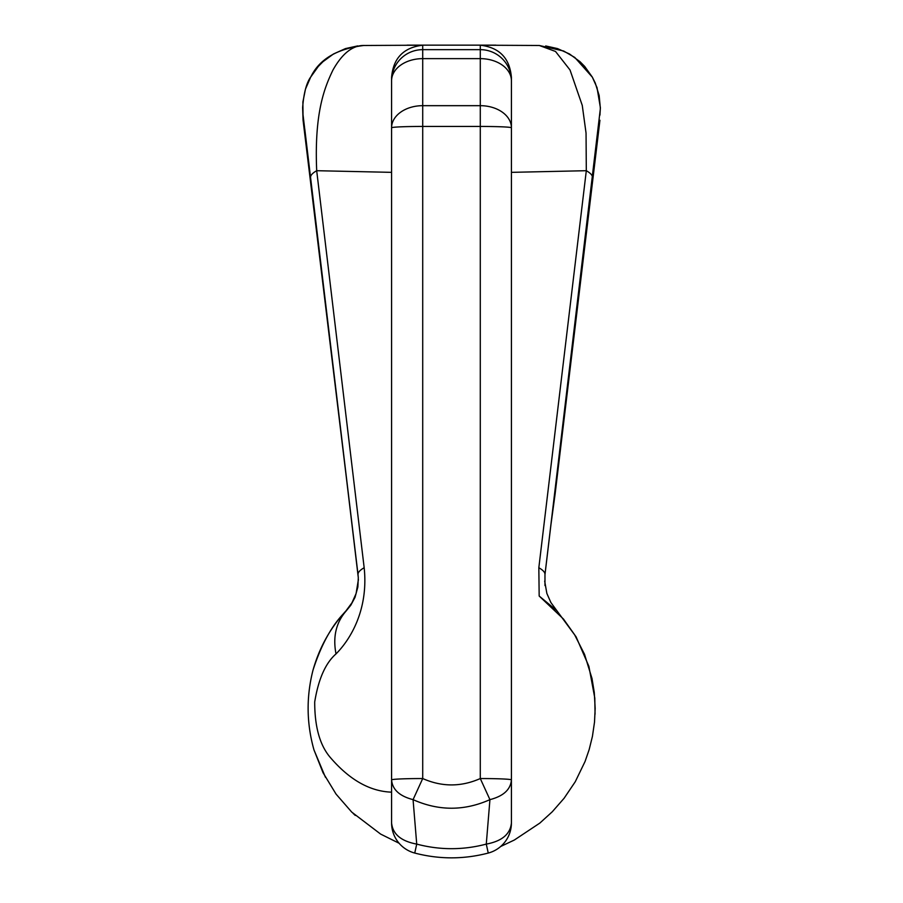 <?xml version="1.0" encoding="UTF-8"?>
<svg xmlns="http://www.w3.org/2000/svg" width="903" height="903" viewBox="0 0 903 903"><rect width="100%" height="100%" fill="white"/><g stroke="black" fill="none" stroke-linecap="round" stroke-linejoin="round"><path stroke-width="1.35" d="M302.629 107.728L303.069 120.257L302.889 102.016L305.462 89.149L310.677 77.105L318.308 66.427L322.924 61.743L333.5 53.966L345.477 48.593L357.723 45.906M303.069 115.144L310.564 177.609C310.35 175.464 312.393 173.15 316.693 170.701C314.244 113.157 324.335 87.952 332.959 70.039C342.44 53.119 353.073 44.936 364.868 45.489M304.785 129.152L358.028 574.635C357.802 572.502 359.846 570.199 364.169 567.739L316.693 170.701L391.586 172.349L391.586 77.511M310.564 177.609L358.299 577.683L357.87 586.961L355.003 597.402L350.793 605.236L345.973 611.184C336.04 622.698 332.722 636.942 336.018 653.907C350.872 638.974 368.548 609.209 364.169 567.739M345.973 610.88L345.973 611.184C332.53 624.165 321.57 643.726 313.093 669.857C319.425 647.474 330.374 627.822 345.973 610.88L351.956 602.798L356.087 593.598L358.367 579.726M391.586 172.349L391.586 792.157C370.083 791.423 349.8 780.023 330.724 757.956C320.012 745.81 314.673 727.141 314.707 701.947C318.432 679.079 325.531 663.062 336.018 653.907M313.081 669.857C306.185 696.653 306.489 723.337 313.984 749.93L323.139 772.957M353.084 813.389L355.263 815.432M488.252 853.042L486.277 844.102C501.91 841.19 510.297 834.146 511.414 822.972L511.414 779.899C510.613 789.561 503.456 796.141 489.934 799.64L480.283 778.544A31.12 1.354 0 0 1 502.294 778.939A31.12 1.354 0 0 1 511.414 779.899L511.414 127.797A31.12 1.354 180 0 0 502.294 126.838A31.12 1.354 180 0 0 480.283 126.443L480.283 105.674A31.12 22.123 0 0 1 502.294 112.153A31.12 22.123 0 0 1 511.414 127.797L511.414 77.41C509.8 58.198 499.427 47.464 480.283 45.195L480.283 49.654L422.717 49.654L422.717 45.195L363.965 45.489M422.717 45.195C403.539 47.487 393.166 58.221 391.586 77.41L391.586 127.797A31.12 22.123 0 0 1 400.706 112.153A31.12 22.123 0 0 1 422.717 105.674L422.717 126.443A31.12 1.354 180 0 0 400.706 126.838A31.12 1.354 180 0 0 391.586 127.797L391.586 779.899A31.12 1.354 0 0 1 400.706 778.939A31.12 1.354 0 0 1 422.717 778.544L413.066 799.64C399.544 796.141 392.387 789.561 391.586 779.899L391.586 822.972C392.715 834.146 401.09 841.19 416.723 844.102L414.748 853.042M313.973 749.93L325.452 777.302M595.054 714.205L594.795 698.03L588.88 666.312L576.08 636.796L556.88 610.721L539.17 596.025M539.181 596.036L563.416 618.984L574.579 634.696L584.512 654.291L592.007 678.492L594.276 692.488L595.167 708.415L594.513 722.107L592.424 736.396L589.185 749.513L585.076 761.455L575.245 781.761L564.082 798.286L552.241 811.808L539.87 823.062L514.36 840.016L500.668 846.495M544.678 581.103L546.868 593.463L550.92 602.594L556.88 610.721M544.972 585.562L544.972 574.635L592.436 177.609C592.65 175.464 590.607 173.15 586.307 170.701L538.831 567.739C543.154 570.199 545.198 572.502 544.961 574.658L600.371 108.586L599.163 95.515L595.246 82.986L592.323 77.105L584.692 66.427L580.076 61.743L569.5 53.966L557.523 48.593L545.705 45.951M600.371 107.547L597.018 87.591L592.334 77.161L574.816 57.476L563.664 51.02L539.294 45.489L555.514 51.46L570.03 69.994L582.266 105.425L586.047 133.068L586.307 170.701L511.414 172.349L511.414 80.762A31.12 22.123 180 0 0 502.294 65.118A31.12 22.123 180 0 0 480.283 58.639L480.283 49.654A31.12 31.108 0 0 1 511.414 80.762M599.931 115.144L600.371 107.728M538.831 567.739L539.17 596.003M539.035 45.489L480.283 45.195M495.928 45.15L407.072 45.15M352.102 524.959L303.069 120.257M599.931 120.257L555.142 493.738M555.142 493.749L550.909 524.948M416.723 844.102L413.066 799.64C438.689 811.075 464.311 811.075 489.934 799.64L486.277 844.102C463.092 850.208 439.908 850.208 416.723 844.102M511.414 819.777L511.414 822.972A31.12 31.12 0 0 1 488.275 853.053C463.758 859.442 439.242 859.442 414.725 853.053A31.12 31.12 0 0 1 391.586 822.972M400.706 65.118A31.12 22.123 180 0 0 391.586 80.762A31.12 31.108 0 0 1 422.717 49.654L422.717 58.639A31.12 22.123 180 0 0 400.706 65.118M422.717 126.443L480.283 126.443L480.283 778.544C461.094 787.032 441.906 787.032 422.717 778.544L422.717 126.443M422.717 105.674L422.717 58.639L480.283 58.639L480.283 105.674L422.717 105.674M302.629 107.547C303.769 92.964 306.523 82.692 310.914 76.721C319.504 59.146 337.135 48.739 363.819 45.489M358.299 577.683L358.028 574.635M399.092 843.244L380.637 834.09L351.752 812.113L336.063 794.109L323.172 772.934M592.436 177.609L598.181 129.4M358.367 580.234L358.367 579.184"/></g></svg>
